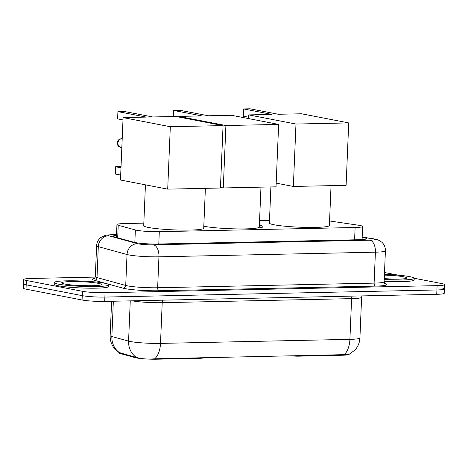 <?xml version="1.0" encoding="UTF-8"?>
<svg xmlns="http://www.w3.org/2000/svg" width="468" height="468" viewBox="0 0 468 468"><rect width="100%" height="100%" fill="white"/><g stroke="black" fill="none" stroke-linecap="round" stroke-linejoin="round"><path stroke-width="0.7" d="M143.828 223.142L124.453 223.558A16.374 1.597 2.4 0 0 116.941 224.581A16.374 1.597 2.4 0 0 118.217 225.26L135.363 229.964A16.374 1.597 2.4 0 0 136.691 230.268A16.374 1.597 2.4 0 0 159.301 231.683L355.113 227.495A16.374 1.597 2.4 0 0 362.618 226.471A16.374 1.597 2.4 0 0 358.272 225.196L329.566 220.972M200.398 357.745L200.374 358.277L156.839 359.213A14.736 1.439 -177.6 0 1 136.486 357.938A14.736 1.439 -177.6 0 1 135.293 357.663L120.294 353.545A14.736 1.439 -177.6 0 1 119.147 352.936L119.159 352.597M348.145 354.732A14.736 1.439 -177.6 0 1 342.12 355.247L298.584 356.177A5.458 0.532 2.4 0 1 292.33 355.896L291.482 355.797M259.371 225.237A26.471 2.586 -177.6 0 1 262.998 226.705A26.471 2.586 -177.6 0 1 256.446 228.127M200.374 358.277A5.458 0.532 2.4 0 0 202.878 357.938L202.89 357.692M269.486 220.451L259.564 220.662M119.469 352.638A19.106 17.503 105.3 0 1 111.864 336.521A21.832 2.129 2.4 0 1 110.161 335.615C110.021 340.406 111.431 344.682 114.397 348.444L118.971 352.539L137.598 357.727C142.453 358.962 148.157 359.319 154.709 358.798L348.824 354.551L354.925 350.082C358.008 346.636 359.67 342.599 359.915 337.978L361.618 297.268A21.832 2.129 -177.6 0 1 351.608 298.637L162.209 302.691A21.832 2.129 -177.6 0 1 132.192 300.83M441.815 287.96A16.374 1.597 -177.6 0 1 444.419 288.943A16.374 1.597 -177.6 0 1 436.913 289.967L104.879 297.075A16.374 1.597 -177.6 0 1 82.269 295.653L26.185 284.807A16.374 1.597 -177.6 0 1 23.581 283.83A16.374 1.597 -177.6 0 0 26.185 284.807L82.269 295.653A16.374 1.597 -177.6 0 0 104.879 297.075L436.913 289.967A16.374 1.597 -177.6 0 0 444.419 288.943L444.237 293.284A16.374 1.597 -177.6 0 1 436.732 294.308L104.697 301.415A16.374 1.597 -177.6 0 1 82.081 300L26.003 289.154A16.374 1.597 -177.6 0 1 23.4 288.171L23.763 279.49A16.374 1.597 -177.6 0 1 31.268 278.46L95.256 277.091M116.491 235.386A16.374 1.597 2.4 0 0 113.116 236.217A16.374 1.597 2.4 0 0 114.391 236.89L134.105 242.301A16.374 1.597 2.4 0 0 135.433 242.605A16.374 1.597 2.4 0 0 158.049 244.021L358.915 239.727A16.374 1.597 2.4 0 0 366.421 238.698A16.374 1.597 2.4 0 0 362.162 237.44M414.233 278.249L441.997 283.62A16.374 1.597 -177.6 0 1 444.6 284.597A16.374 1.597 -177.6 0 1 437.094 285.626L105.06 292.734A16.374 1.597 -177.6 0 1 82.45 291.312L26.366 280.467A16.374 1.597 -177.6 0 1 23.763 279.49M384.503 272.528A16.374 1.597 -177.6 0 1 385.919 272.774L398.531 275.213M104.463 283.193A27.29 2.662 -177.6 0 1 108.804 284.825A27.29 2.662 -177.6 0 1 89.172 286.562A27.29 2.662 -177.6 0 1 58.605 284.175A27.29 2.662 -177.6 0 1 54.265 282.543A27.29 2.662 -177.6 0 1 73.897 280.806A27.29 2.662 -177.6 0 1 104.463 283.193M108.804 284.825L108.734 286.457A27.29 2.662 -177.6 0 1 89.101 288.189A27.29 2.662 -177.6 0 1 58.535 285.802A27.29 2.662 -177.6 0 1 54.194 284.17L54.265 282.543M384.427 274.388A27.29 2.662 -177.6 0 1 409.898 276.658A27.29 2.662 -177.6 0 1 414.238 278.29A27.29 2.662 -177.6 0 1 384.205 279.683M414.238 278.29L414.168 279.917A27.29 2.662 -177.6 0 1 384.134 281.315M205.388 188.335L203.715 228.197A30.022 2.931 -177.6 0 1 182.122 230.104A30.022 2.931 -177.6 0 1 148.496 227.477A30.022 2.931 -177.6 0 1 143.723 225.681L145.437 184.837M152.673 116.959L124.336 111.478L117.918 111.618L146.25 117.094L123.09 117.591L170.317 126.723L223.06 125.594L175.833 116.462L152.673 116.959M223.06 125.594L220.44 188.013L167.702 189.142L120.475 180.01L123.09 117.591M167.702 189.142L170.317 126.723M117.918 111.618L117.614 118.89L122.996 119.931M120.686 175.073L115.298 174.032L115.608 166.76L120.99 167.801M121.036 166.643L115.608 166.76M331.046 185.65L329.373 225.506A30.022 2.931 -177.6 0 1 307.78 227.413A30.022 2.931 -177.6 0 1 274.154 224.792A30.022 2.931 -177.6 0 1 269.381 222.99L270.89 186.937M278.331 114.268L249.994 108.787L243.576 108.927L271.908 114.408L248.754 114.9L295.975 124.038L348.719 122.908L301.491 113.771L278.331 114.268M248.596 118.597L248.754 114.9M348.719 122.908L346.104 185.328L293.36 186.451L295.975 124.038M276.178 183.134L293.36 186.451M243.576 108.927L243.272 116.199L248.654 117.24M260.969 187.147L259.295 227.009A30.022 2.931 -177.6 0 1 237.703 228.91A30.022 2.931 -177.6 0 1 204.077 226.29A30.022 2.931 -177.6 0 1 203.796 226.237M208.254 115.766L179.923 110.29L173.499 110.425L201.837 115.906L178.677 116.403L225.904 125.535L278.641 124.406L231.414 115.274L208.254 115.766M178.653 117.006L178.677 116.403M278.641 124.406L276.026 186.826L223.289 187.955L225.904 125.535M220.469 187.411L223.289 187.955M173.499 110.425L173.242 116.52M134.837 242.482L135.363 229.964M135.293 357.663L135.322 356.949M298.602 355.645L298.584 356.177M342.12 355.247L342.143 354.715M120.294 353.545L120.323 352.825M156.839 359.213L156.862 358.675M158.787 244.009L159.301 231.683M117.69 237.797L118.217 225.26M354.598 239.815L355.113 227.495M352.076 296.121A5.458 2.96 -91.2 0 0 351.608 298.637L349.906 339.347A21.832 2.129 2.4 0 0 359.915 337.978M113.344 301.234L111.864 336.521L128.577 341.108A21.832 2.129 2.4 0 0 130.35 341.511A21.832 2.129 2.4 0 0 160.501 343.401A19.106 10.354 88.8 0 1 154.709 358.798M136.27 357.289A19.106 17.503 105.3 0 1 128.577 341.108L130.262 300.871M344.115 354.75A19.106 10.354 -91.2 0 0 349.906 339.347L160.501 343.401L162.209 302.691A5.458 2.96 -91.2 0 1 162.671 300.175M436.732 294.308L437.094 285.626M104.697 301.415L105.06 292.734M82.081 300L82.45 291.312M26.003 289.154L26.366 280.467M116.526 234.579L112.975 234.655A10.916 1.065 2.4 0 0 108.816 235.79L137.533 243.67A10.916 1.065 2.4 0 0 138.417 243.875A10.916 1.065 2.4 0 0 153.492 244.817L369.96 240.183A10.916 1.065 2.4 0 0 373.224 238.85A10.916 1.065 2.4 0 0 372.06 238.651L362.173 237.194M372.06 238.651A10.916 7.944 98.4 0 1 373.195 238.709L378.15 239.909L381.935 242.295C384.327 244.624 385.486 247.467 385.416 250.813A21.832 2.129 -177.6 0 1 375.406 252.182L158.944 256.815A21.832 2.129 -177.6 0 1 128.794 254.925A21.832 2.129 -177.6 0 1 127.021 254.522L125.722 285.462A21.832 2.129 2.4 0 0 127.495 285.86A21.832 2.129 2.4 0 0 157.646 287.756L374.107 283.122A21.832 2.129 2.4 0 0 384.117 281.754C384.462 283.187 384.784 283.865 385.088 283.778M384.813 283.561A24.564 2.398 -177.6 0 1 375.471 286.118L159.009 290.751A2.732 1.48 88.8 0 1 157.646 287.756L158.944 256.815A10.916 5.92 -91.2 0 0 153.492 244.817M159.009 290.751A24.564 2.398 -177.6 0 1 125.091 288.627A24.564 2.398 -177.6 0 1 123.096 288.171L94.378 280.291A24.564 2.398 -177.6 0 1 94.466 278.419M137.533 243.67A10.916 10.004 105.3 0 0 127.021 254.522L98.303 246.642L97.011 277.577L125.722 285.462A2.732 2.498 -74.7 0 1 123.096 288.171M108.816 235.79A10.916 10.004 105.3 0 0 98.303 246.642A21.832 2.129 -177.6 0 1 96.607 245.735L95.308 276.676A21.832 2.129 2.4 0 0 97.011 277.577A2.732 2.498 -74.7 0 1 94.378 280.291M369.96 240.183A10.916 5.92 -91.2 0 1 375.406 252.182L374.107 283.122A2.732 1.48 88.8 0 0 375.471 286.118M112.975 234.655A10.916 5.92 -91.2 0 0 112.285 234.597L105.423 235.293L100.836 237.498C98.227 239.622 96.817 242.371 96.607 245.735M98.262 283.327A19.913 1.942 -177.6 0 1 92.301 285.767A19.913 1.942 -177.6 0 1 64.806 284.041A19.913 1.942 -177.6 0 1 70.767 281.601A19.913 1.942 -177.6 0 1 98.262 283.327M74.289 285.176A16.637 1.626 -177.6 0 1 88.627 285.778M384.398 275.114A19.913 1.942 -177.6 0 1 403.697 276.787A19.913 1.942 -177.6 0 1 403.732 278.887A19.913 1.942 -177.6 0 1 384.234 278.957L398.988 279.168L404.726 278.758M384.246 278.688A16.637 1.626 -177.6 0 1 394.062 279.238M122.206 138.78A4.364 3.645 100.9 0 0 121.774 138.756A4.364 3.645 100.9 0 0 117.918 143.179A4.364 3.645 100.9 0 0 120.762 147.385A4.364 4.364 0 0 1 121.499 138.733A4.364 4.364 0 0 1 122.206 138.774M116.403 237.446L116.941 224.581M362.068 239.598L362.618 226.471M361.858 295.911L361.618 297.268M110.161 335.615L111.6 301.269M444.6 284.597L444.419 288.943M385.416 250.813L384.117 281.754M95.308 276.676C94.846 278.08 94.466 278.723 94.173 278.612M116.526 234.503L112.285 234.597M373.195 238.709L362.173 237.083M99.292 285.299L99.62 285.123C99.666 286.112 72.909 285.966 65.292 284.082L63.701 283.807M121.832 147.595L120.762 147.385"/></g></svg>
